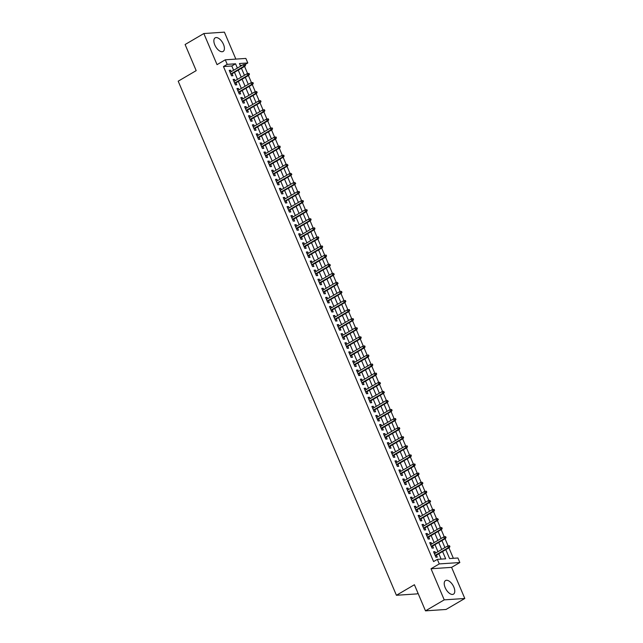 <?xml version="1.0" encoding="UTF-8"?>
<svg xmlns="http://www.w3.org/2000/svg" width="643" height="643" viewBox="0 0 643 643"><rect width="100%" height="100%" fill="white"/><g stroke="black" fill="none" stroke-linecap="round" stroke-linejoin="round"><path stroke-width="0.96" d="M453.837 587.067A7.877 4.011 59.6 0 0 445.519 580.565A7.877 4.011 59.6 0 0 445.165 587.654A7.877 4.011 59.6 0 0 453.484 594.156A7.877 4.011 59.6 0 0 453.837 587.067M223.475 44.359A7.877 4.011 59.6 0 0 215.156 37.857A7.877 4.011 59.6 0 0 214.802 44.946A7.877 4.011 59.6 0 0 223.121 51.448A7.877 4.011 59.6 0 0 223.475 44.359M445.792 549.644L449.57 558.558L457.912 557.995L459.841 562.537L439.265 563.919L437.336 559.378L445.679 558.815L442.585 551.525M451.595 567.367L431.027 568.758L444.233 599.863L425.489 610.85L446.065 609.46L464.801 598.48L451.595 567.367L459.841 562.537M418.038 593.288L416.994 593.899L396.418 595.281L178.199 81.187L196.187 70.634L185.104 44.52L203.839 33.54L217.045 64.646L225.283 59.815L245.859 58.425L247.788 62.966L239.445 63.528L240.578 66.197M235.852 59.1L224.407 32.15L203.839 33.54M245.232 64.469L247.788 62.966M453.363 558.301L448.918 547.82M448.115 545.931L445.06 538.738M444.257 536.849L441.202 529.655M440.407 527.766L437.344 520.565M436.549 518.684L433.495 511.482M432.691 509.602L429.637 502.4M428.841 500.519L425.779 493.318M424.983 491.437L421.929 484.235M421.125 482.354L418.071 475.153M417.267 473.272L414.213 466.071M413.417 464.19L410.363 456.988M409.559 455.107L406.505 447.906M405.701 446.017L402.647 438.823M401.851 436.935L398.797 429.741M397.993 427.852L394.939 420.659M394.135 418.77L391.081 411.576M390.285 409.687L387.223 402.486M386.427 400.605L383.373 393.403M382.569 391.523L379.515 384.321M378.719 382.44L375.657 375.239M374.861 373.358L371.807 366.156M371.003 364.276L367.949 357.074M367.153 355.193L364.091 347.992M363.295 346.111L360.241 338.909M359.437 337.02L356.383 329.827M355.579 327.938L352.525 320.744M351.729 318.856L348.675 311.662M347.871 309.773L344.817 302.58M344.013 300.691L340.959 293.489M340.163 291.609L337.101 284.407M336.305 282.526L333.251 275.325M332.447 273.444L329.393 266.242M328.597 264.361L325.535 257.16M324.739 255.279L321.685 248.077M320.881 246.197L317.827 238.995M317.031 237.114L313.969 229.913M313.173 228.024L310.119 220.83M309.315 218.941L306.261 211.748M305.457 209.859L302.403 202.666M301.607 200.777L298.553 193.583M297.749 191.694L294.695 184.493M293.891 182.612L290.837 175.41M290.041 173.53L286.987 166.328M286.183 164.447L283.129 157.246M282.325 155.365L279.271 148.163M278.475 146.282L275.413 139.081M274.617 137.2L271.563 129.999M270.759 128.118L267.705 120.916M266.909 119.035L263.847 111.834M263.051 109.945L259.997 102.751M259.193 100.863L256.139 93.669M255.335 91.78L252.281 84.587M251.485 82.698L248.431 75.504M247.627 73.615L244.573 66.414M444.233 599.863L464.801 598.48M435.568 553.084L434.965 551.67L433.575 551.766L435.89 557.216L437.28 557.127L436.436 555.134M431.71 544.002L431.107 542.588L429.717 542.684L432.032 548.133L433.422 548.037L432.578 546.052M427.852 534.92L427.257 533.505L425.867 533.602L428.182 539.051L429.564 538.955L428.72 536.969M423.994 525.837L423.399 524.423L422.009 524.519L424.324 529.969L425.714 529.872L424.87 527.887M420.144 516.755L419.541 515.34L418.151 515.437L420.466 520.886L421.856 520.79L421.012 518.805M416.286 507.673L415.691 506.258L414.301 506.354L416.608 511.804L417.998 511.707L417.154 509.722M412.428 498.582L411.833 497.176L410.443 497.272L412.758 502.722L414.148 502.625L413.304 500.64M408.578 489.5L407.975 488.093L406.585 488.19L408.9 493.639L410.29 493.543L409.446 491.557M404.72 480.417L404.125 479.011L402.735 479.099L405.042 484.557L406.432 484.46L405.588 482.467M400.862 471.335L400.267 469.929L398.877 470.017L401.192 475.466L402.582 475.378L401.738 473.385M397.012 462.253L396.409 460.846L395.019 460.935L397.334 466.384L398.724 466.296L397.88 464.302M393.154 453.17L392.551 451.764L391.161 451.852L393.476 457.302L394.866 457.213L394.022 455.22M389.296 444.088L388.702 442.673L387.311 442.77L389.626 448.219L391.016 448.131L390.172 446.138M385.446 435.006L384.844 433.591L383.453 433.687L385.768 439.137L387.158 439.04L386.314 437.055M381.588 425.923L380.986 424.509L379.595 424.605L381.91 430.054L383.3 429.958L382.456 427.973M377.73 416.841L377.136 415.426L375.745 415.523L378.06 420.972L379.442 420.876L378.598 418.89M373.872 407.758L373.278 406.344L371.887 406.44L374.202 411.89L375.592 411.793L374.748 409.808M370.022 398.676L369.42 397.261L368.029 397.358L370.344 402.807L371.734 402.711L370.89 400.726M366.164 389.594L365.57 388.179L364.179 388.276L366.486 393.725L367.876 393.629L367.032 391.643M362.306 380.503L361.712 379.097L360.321 379.193L362.636 384.643L364.026 384.546L363.182 382.561M358.456 371.421L357.854 370.014L356.463 370.111L358.778 375.56L360.168 375.464L359.324 373.479M354.598 362.339L354.004 360.932L352.613 361.02L354.92 366.47L356.31 366.381L355.466 364.388M350.74 353.256L350.146 351.85L348.755 351.938L351.07 357.387L352.46 357.299L351.617 355.306M346.89 344.174L346.288 342.767L344.897 342.856L347.212 348.305L348.602 348.217L347.759 346.223M343.032 335.091L342.43 333.685L341.047 333.773L343.354 339.223L344.744 339.134L343.901 337.141M339.174 326.009L338.58 324.594L337.189 324.691L339.504 330.14L340.894 330.044L340.051 328.059M335.325 316.927L334.722 315.512L333.331 315.609L335.646 321.058L337.036 320.961L336.193 318.976M331.466 307.844L330.864 306.43L329.473 306.526L331.788 311.976L333.178 311.879L332.335 309.894M327.608 298.762L327.014 297.347L325.623 297.444L327.938 302.893L329.329 302.797L328.477 300.811M323.75 289.68L323.156 288.265L321.765 288.361L324.08 293.811L325.471 293.714L324.627 291.729M319.901 280.597L319.298 279.183L317.907 279.279L320.222 284.728L321.613 284.632L320.769 282.647M316.043 271.507L315.448 270.1L314.057 270.197L316.364 275.646L317.755 275.55L316.911 273.564M312.185 262.424L311.59 261.018L310.199 261.114L312.514 266.564L313.905 266.467L313.061 264.482M308.335 253.342L307.732 251.935L306.341 252.024L308.656 257.473L310.047 257.385L309.203 255.392M304.477 244.26L303.882 242.853L302.491 242.941L304.798 248.391L306.189 248.302L305.345 246.309M300.619 235.177L300.024 233.771L298.633 233.859L300.948 239.309L302.339 239.22L301.495 237.227M296.769 226.095L296.166 224.688L294.775 224.777L297.09 230.226L298.481 230.138L297.637 228.144M292.911 217.012L292.308 215.598L290.925 215.694L293.232 221.144L294.623 221.055L293.779 219.062M289.053 207.93L288.458 206.516L287.067 206.612L289.382 212.061L290.773 211.965L289.929 209.98M285.203 198.848L284.6 197.433L283.209 197.53L285.524 202.979L286.915 202.883L286.071 200.897M281.345 189.765L280.742 188.351L279.351 188.447L281.666 193.897L283.057 193.8L282.213 191.815M277.487 180.683L276.892 179.268L275.501 179.365L277.816 184.814L279.207 184.718L278.363 182.733M273.637 171.601L273.034 170.186L271.643 170.282L273.958 175.732L275.349 175.635L274.505 173.65M269.779 162.51L269.176 161.104L267.785 161.2L270.1 166.65L271.491 166.553L270.647 164.568M265.921 153.428L265.326 152.021L263.935 152.118L266.242 157.567L267.633 157.471L266.789 155.485M262.063 144.345L261.468 142.939L260.077 143.027L262.392 148.485L263.783 148.388L262.939 146.395M258.213 135.263L257.61 133.857L256.219 133.945L258.534 139.394L259.925 139.306L259.081 137.313M254.355 126.181L253.76 124.774L252.369 124.863L254.676 130.312L256.067 130.224L255.223 128.23M250.497 117.098L249.902 115.692L248.511 115.78L250.826 121.23L252.217 121.141L251.373 119.148M246.647 108.016L246.044 106.601L244.653 106.698L246.968 112.147L248.359 112.059L247.515 110.066M242.789 98.934L242.186 97.519L240.804 97.615L243.11 103.065L244.501 102.968L243.657 100.983M238.931 89.851L238.336 88.437L236.946 88.533L239.26 93.982L240.651 93.886L239.807 91.901M235.081 80.769L234.478 79.354L233.087 79.451L235.402 84.9L236.793 84.804L235.949 82.818M242.122 65.297L240.249 65.417M233.626 70.272L231.81 65.988L223.467 66.55L433.591 561.58L437.336 559.378M441.13 559.121L438.839 553.727M437.971 551.678L434.981 544.645M434.113 542.588L431.131 535.563M430.255 533.505L427.274 526.472M426.405 524.423L423.415 517.39M422.547 515.34L419.566 508.308M418.689 506.258L415.708 499.225M414.839 497.176L411.85 490.143M410.981 488.093L407.992 481.06M407.123 479.011L404.142 471.978M403.265 469.929L400.284 462.896M399.416 460.846L396.426 453.813M395.558 451.764L392.576 444.731M391.7 442.681L388.718 435.649M387.85 433.599L384.86 426.566M383.992 424.509L381.01 417.484M380.134 415.426L377.152 408.393M376.284 406.344L373.294 399.311M372.426 397.261L369.444 390.229M368.568 388.179L365.586 381.146M364.718 379.097L361.728 372.064M360.86 370.014L357.87 362.982M357.002 360.932L354.02 353.899M353.144 351.85L350.162 344.817M349.294 342.767L346.304 335.734M345.436 333.685L342.454 326.652M341.578 324.602L338.596 317.57M337.728 315.512L334.738 308.487M333.87 306.43L330.888 299.397M330.012 297.347L327.03 290.314M326.162 288.265L323.172 281.232M322.304 279.183L319.322 272.15M318.446 270.1L315.464 263.067M314.596 261.018L311.606 253.985M310.738 251.935L307.748 244.903M306.88 242.853L303.898 235.82M303.022 233.771L300.04 226.738M299.172 224.688L296.182 217.655M295.314 215.606L292.332 208.573M291.456 206.524L288.474 199.491M287.606 197.433L284.616 190.4M283.748 188.351L280.766 181.318M279.89 179.268L276.908 172.236M276.04 170.186L273.05 163.153M272.182 161.104L269.2 154.071M268.324 152.021L265.342 144.988M264.474 142.939L261.484 135.906M260.616 133.857L257.634 126.824M256.758 124.774L253.776 117.741M252.908 115.692L249.918 108.659M249.05 106.609L246.06 99.577M245.192 97.527L242.21 90.494M241.334 88.437L238.352 81.412M237.484 79.354L234.494 72.321M231.223 71.686L230.62 70.272L229.229 70.368L231.544 75.818L232.935 75.721L232.091 73.736M431.027 568.758L439.265 563.919M223.467 66.55L227.212 64.356L225.283 59.815M425.489 610.85L414.405 584.736L396.418 595.281M241.446 68.246L244.436 75.279M245.304 77.329L248.294 84.362M249.162 86.411L252.144 93.444M253.02 95.494L256.002 102.526M256.87 104.584L259.86 111.609M260.728 113.666L263.71 120.699M264.586 122.749L267.568 129.782M268.436 131.831L271.426 138.864M272.294 140.913L275.276 147.946M276.152 149.996L279.134 157.029M280.002 159.078L282.992 166.111M283.86 168.161L286.842 175.193M287.718 177.243L290.7 184.276M291.568 186.325L294.558 193.358M295.426 195.408L298.416 202.441M299.284 204.49L302.266 211.523M303.142 213.572L306.124 220.605M306.992 222.663L309.982 229.696M310.85 231.745L313.832 238.778M314.708 240.828L317.69 247.86M318.558 249.91L321.548 256.943M322.416 258.992L325.398 266.025M326.274 268.075L329.256 275.108M330.124 277.157L333.114 284.19M333.982 286.239L336.964 293.272M337.84 295.322L340.822 302.355M341.69 304.404L344.68 311.437M345.548 313.487L348.53 320.519M349.406 322.569L352.388 329.602M353.256 331.659L356.246 338.684M357.114 340.742L360.104 347.775M360.972 349.824L363.954 356.857M364.83 358.907L367.812 365.939M368.68 367.989L371.67 375.022M372.538 377.071L375.52 384.104M376.396 386.154L379.378 393.186M380.246 395.236L383.236 402.269M384.104 404.318L387.086 411.351M387.962 413.401L390.944 420.434M391.812 422.483L394.802 429.516M395.67 431.566L398.652 438.598M399.528 440.656L402.51 447.681M403.378 449.738L406.368 456.771M407.236 458.821L410.226 465.853M411.094 467.903L414.076 474.936M414.952 476.985L417.934 484.018M418.802 486.068L421.792 493.101M422.66 495.15L425.642 502.183M426.518 504.233L429.5 511.265M430.368 513.315L433.358 520.348M434.226 522.397L437.208 529.43M438.084 531.48L441.066 538.512M441.934 540.562L444.924 547.595M237.371 68.078L235.555 63.794L227.212 64.356M441.717 549.476L438.735 542.443M437.859 540.393L434.877 533.36M434.009 531.311L431.019 524.278M430.151 522.229L427.161 515.196M426.293 513.146L423.311 506.113M422.435 504.064L419.453 497.031M418.585 494.981L415.595 487.949M414.727 485.899L411.745 478.866M410.869 476.817L407.887 469.784M407.019 467.726L404.029 460.701M403.161 458.644L400.179 451.611M399.303 449.561L396.321 442.529M395.453 440.479L392.463 433.446M391.595 431.397L388.613 424.364M387.737 422.314L384.755 415.282M383.887 413.232L380.897 406.199M380.029 404.15L377.039 397.117M376.171 395.067L373.189 388.034M372.313 385.985L369.331 378.952M368.463 376.902L365.473 369.87M364.605 367.82L361.623 360.787M360.747 358.738L357.765 351.705M356.897 349.647L353.907 342.615M353.039 340.565L350.057 333.532M349.181 331.483L346.199 324.45M345.331 322.4L342.341 315.367M341.473 313.318L338.491 306.285M337.615 304.235L334.633 297.203M333.765 295.153L330.775 288.12M329.907 286.071L326.917 279.038M326.049 276.988L323.067 269.956M322.191 267.906L319.209 260.873M318.341 258.824L315.351 251.791M314.483 249.741L311.501 242.708M310.625 240.651L307.643 233.626M306.775 231.568L303.785 224.536M302.917 222.486L299.935 215.453M299.059 213.404L296.077 206.371M295.209 204.321L292.219 197.288M291.351 195.239L288.369 188.206M287.493 186.157L284.511 179.124M283.643 177.074L280.653 170.041M279.785 167.992L276.803 160.959M275.927 158.909L272.945 151.877M272.077 149.827L269.087 142.794M268.219 140.745L265.229 133.712M264.361 131.654L261.38 124.629M260.503 122.572L257.521 115.539M256.653 113.489L253.663 106.457M252.795 104.407L249.814 97.374M248.937 95.325L245.956 88.292M245.087 86.242L242.098 79.21M241.229 77.16L238.248 70.127M231.81 65.988L235.555 63.794M229.479 70.947L230.62 70.272M233.337 80.029L234.478 79.354M237.187 89.112L238.336 88.437M241.045 98.194L242.186 97.519M244.903 107.277L246.044 106.601M248.753 116.359L249.902 115.692M252.611 125.441L253.76 124.774M256.469 134.524L257.61 133.857M260.319 143.606L261.468 142.939M264.177 152.688L265.326 152.021M268.035 161.779L269.176 161.104M271.893 170.861L273.034 170.186M275.743 179.944L276.892 179.268M279.601 189.026L280.742 188.351M283.459 198.108L284.6 197.433M287.308 207.191L288.458 206.516M291.166 216.273L292.308 215.598M295.024 225.355L296.166 224.688M298.874 234.438L300.024 233.771M302.732 243.52L303.882 242.853M306.59 252.603L307.732 251.935M310.44 261.685L311.59 261.018M314.298 270.767L315.448 270.1M318.156 279.858L319.298 279.183M322.014 288.94L323.156 288.265M325.864 298.022L327.014 297.347M329.722 307.105L330.864 306.43M333.58 316.187L334.722 315.512M337.43 325.27L338.58 324.594M341.288 334.352L342.43 333.685M345.146 343.434L346.288 342.767M348.996 352.517L350.146 351.85M352.854 361.599L354.004 360.932M356.712 370.681L357.854 370.014M360.562 379.764L361.712 379.097M364.42 388.854L365.57 388.179M368.278 397.937L369.42 397.261M372.136 407.019L373.278 406.344M375.986 416.101L377.136 415.426M379.844 425.184L380.986 424.509M383.702 434.266L384.844 433.591M387.552 443.349L388.702 442.673M391.41 452.431L392.551 451.764M395.268 461.513L396.409 460.846M399.118 470.596L400.267 469.929M402.976 479.678L404.125 479.011M406.834 488.76L407.975 488.093M410.684 497.843L411.833 497.176M414.542 506.933L415.691 506.258M418.4 516.016L419.541 515.34M422.258 525.098L423.399 524.423M426.108 534.18L427.257 533.505M429.966 543.263L431.107 542.588M433.824 552.345L434.965 551.67M230.95 74.403L244.975 66.181L243.97 66.253L230.773 73.993M245.015 65.297L245.57 65.264L245.184 64.356L244.629 64.388L245.015 65.297L243.97 66.253L243.279 64.613L230.073 72.354M244.975 66.181L245.57 65.264M244.629 64.388L243.279 64.613M234.799 83.486L248.825 75.263L247.828 75.335L234.631 83.076M248.873 74.387L249.428 74.347L249.042 73.439L248.487 73.479L248.873 74.387L247.828 75.335L247.137 73.696L233.931 81.436M248.825 75.263L249.428 74.347M248.487 73.479L247.137 73.696M238.657 92.576L252.683 84.346L251.686 84.418L238.481 92.158M252.723 83.469L253.286 83.429L252.9 82.521L252.337 82.561L252.723 83.469L251.686 84.418L250.987 82.778L237.789 90.518M252.683 84.346L253.286 83.429M252.337 82.561L250.987 82.778M242.515 101.658L256.541 93.428L255.536 93.5L242.339 101.24M256.581 92.552L257.136 92.512L256.75 91.603L256.195 91.644L256.581 92.552L255.536 93.5L254.845 91.861L241.647 99.601M256.541 93.428L257.136 92.512M256.195 91.644L254.845 91.861M246.373 110.741L260.399 102.518L259.394 102.583L246.197 110.323M260.439 101.634L260.994 101.594L260.608 100.686L260.053 100.726L260.439 101.634L259.394 102.583L258.703 100.951L245.497 108.691M260.399 102.518L260.994 101.594M260.053 100.726L258.703 100.951M250.223 119.823L264.249 111.601L263.252 111.665L250.047 119.405M264.289 110.717L264.852 110.676L264.466 109.768L263.903 109.808L264.289 110.717L263.252 111.665L262.553 110.033L249.355 117.773M264.249 111.601L264.852 110.676M263.903 109.808L262.553 110.033M254.081 128.905L268.107 120.683L267.102 120.747L253.905 128.487M268.147 119.799L268.702 119.759L268.316 118.851L267.761 118.891L268.147 119.799L267.102 120.747L266.411 119.116L253.213 126.856M268.107 120.683L268.702 119.759M267.761 118.891L266.411 119.116M257.939 137.988L271.965 129.765L270.96 129.83L257.763 137.57M272.005 128.881L272.56 128.841L272.174 127.933L271.619 127.973L272.005 128.881L270.96 129.83L270.269 128.198L257.063 135.938M271.965 129.765L272.56 128.841M271.619 127.973L270.269 128.198M261.789 147.07L275.815 138.848L274.818 138.912L261.613 146.652M275.855 137.964L276.418 137.923L276.032 137.015L275.477 137.055L275.855 137.964L274.818 138.912L274.119 137.28L260.921 145.021M275.815 138.848L276.418 137.923M275.477 137.055L274.119 137.28M265.647 156.153L279.673 147.93L278.668 147.994L265.471 155.735M279.713 147.046L280.268 147.014L279.882 146.106L279.327 146.138L279.713 147.046L278.668 147.994L277.977 146.363L264.779 154.103M279.673 147.93L280.268 147.014M279.327 146.138L277.977 146.363M269.505 165.235L283.531 157.013L282.526 157.077L269.329 164.817M283.571 156.128L284.126 156.096L283.74 155.188L283.185 155.22L283.571 156.128L282.526 157.077L281.835 155.445L268.629 163.185M283.531 157.013L284.126 156.096M283.185 155.22L281.835 155.445M273.355 174.317L287.381 166.095L286.384 166.159L273.179 173.907M287.429 165.211L287.984 165.179L287.043 164.303L287.429 165.211L286.384 166.159L285.693 164.528L272.487 172.268M287.381 166.095L287.984 165.179M287.043 164.303L285.693 164.528M277.213 183.4L291.239 175.177L290.242 175.25L277.037 182.99M291.279 174.293L291.834 174.261L290.893 173.385L291.279 174.293L290.242 175.25L289.543 173.61L276.345 181.35M291.239 175.177L291.834 174.261M290.893 173.385L289.543 173.61M281.071 192.482L295.097 184.26L294.092 184.332L280.895 192.072M295.137 183.384L295.692 183.343L294.751 182.467L295.137 183.384L294.092 184.332L293.401 182.692L280.195 190.432M295.097 184.26L295.692 183.343M294.751 182.467L293.401 182.692M284.921 201.564L298.947 193.342L297.95 193.414L284.745 201.155M298.995 192.466L299.55 192.426L299.164 191.518L298.609 191.558L298.995 192.466L297.95 193.414L297.259 191.775L284.053 199.515M298.947 193.342L299.55 192.426M298.609 191.558L297.259 191.775M288.779 210.655L302.805 202.424L301.808 202.497L288.603 210.237M302.845 201.548L303.4 201.508L303.022 200.6L302.459 200.64L302.845 201.548L301.808 202.497L301.109 200.857L287.911 208.597M302.805 202.424L303.4 201.508M302.459 200.64L301.109 200.857M292.637 219.737L306.663 211.507L305.658 211.579L292.461 219.319M306.703 210.631L307.258 210.591L306.872 209.682L306.317 209.722L306.703 210.631L305.658 211.579L304.967 209.939L291.769 217.688M306.663 211.507L307.258 210.591M306.317 209.722L304.967 209.939M296.495 228.82L310.521 220.597L309.516 220.662L296.319 228.402M310.561 219.713L311.116 219.673L310.73 218.765L310.175 218.805L310.561 219.713L309.516 220.662L308.825 219.03L295.619 226.77M310.521 220.597L311.116 219.673M310.175 218.805L308.825 219.03M300.345 237.902L314.371 229.68L313.374 229.744L300.168 237.484M314.411 228.795L314.974 228.755L314.588 227.847L314.025 227.887L314.411 228.795L313.374 229.744L312.675 228.112L299.477 235.852M314.371 229.68L314.974 228.755M314.025 227.887L312.675 228.112M304.203 246.984L318.229 238.762L317.224 238.826L304.026 246.566M318.269 237.878L318.824 237.838L318.438 236.929L317.883 236.97L318.269 237.878L317.224 238.826L316.533 237.195L303.335 244.935M318.229 238.762L318.824 237.838M317.883 236.97L316.533 237.195M308.061 256.067L322.087 247.844L321.082 247.909L307.884 255.649M322.127 246.96L322.682 246.92L322.296 246.012L321.741 246.052L322.127 246.96L321.082 247.909L320.391 246.277L307.185 254.017M322.087 247.844L322.682 246.92M321.741 246.052L320.391 246.277M311.911 265.149L325.937 256.927L324.94 256.991L311.734 264.731M325.977 256.043L326.54 256.002L326.154 255.094L325.591 255.134L325.977 256.043L324.94 256.991L324.241 255.359L311.043 263.1M325.937 256.927L326.54 256.002M325.591 255.134L324.241 255.359M315.769 274.231L329.795 266.009L328.79 266.073L315.592 273.814M329.835 265.125L330.389 265.093L329.449 264.217L329.835 265.125L328.79 266.073L328.099 264.442L314.901 272.182M329.795 266.009L330.389 265.093M329.449 264.217L328.099 264.442M319.627 283.314L333.653 275.091L332.648 275.156L319.45 282.896M333.693 274.207L334.247 274.175L333.307 273.299L333.693 274.207L332.648 275.156L331.957 273.524L318.751 281.264M333.653 275.091L334.247 274.175M333.307 273.299L331.957 273.524M323.477 292.396L337.503 284.174L336.506 284.246L323.3 291.986M337.551 283.29L338.105 283.258L337.165 282.381L337.551 283.29L336.506 284.246L335.807 282.607L322.609 290.347M337.503 284.174L338.105 283.258M337.165 282.381L335.807 282.607M327.335 301.479L341.361 293.256L340.364 293.329L327.158 301.069M341.401 292.372L341.955 292.34L341.57 291.432L341.015 291.464L341.401 292.372L340.364 293.329L339.665 291.689L326.467 299.429M341.361 293.256L341.955 292.34M341.015 291.464L339.665 291.689M331.193 310.561L345.219 302.339L344.214 302.411L331.016 310.151M345.259 301.463L345.813 301.422L345.428 300.514L344.873 300.554L345.259 301.463L344.214 302.411L343.523 300.771L330.317 308.511M345.219 302.339L345.813 301.422M344.873 300.554L343.523 300.771M335.043 319.651L349.069 311.421L348.072 311.493L334.866 319.233M349.117 310.545L349.671 310.505L349.286 309.596L348.731 309.637L349.117 310.545L348.072 311.493L347.381 309.854L334.175 317.594M349.069 311.421L349.671 310.505M348.731 309.637L347.381 309.854M338.901 328.734L352.927 320.503L351.93 320.576L338.724 328.316M352.967 319.627L353.521 319.587L353.144 318.679L352.581 318.719L352.967 319.627L351.93 320.576L351.231 318.936L338.033 326.676M352.927 320.503L353.521 319.587M352.581 318.719L351.231 318.936M342.759 337.816L356.785 329.594L355.78 329.658L342.582 337.398M356.825 328.71L357.379 328.669L356.994 327.761L356.439 327.801L356.825 328.71L355.78 329.658L355.089 328.026L341.891 335.767M356.785 329.594L357.379 328.669M356.439 327.801L355.089 328.026M346.617 346.899L360.635 338.676L359.638 338.74L346.44 346.481M360.683 337.792L361.237 337.752L360.852 336.844L360.297 336.884L360.683 337.792L359.638 338.74L358.947 337.109L345.741 344.849M360.635 338.676L361.237 337.752M360.297 336.884L358.947 337.109M350.467 355.981L364.493 347.759L363.496 347.823L350.29 355.563M364.533 346.874L365.095 346.834L364.71 345.926L364.147 345.966L364.533 346.874L363.496 347.823L362.797 346.191L349.599 353.931M364.493 347.759L365.095 346.834M364.147 345.966L362.797 346.191M354.325 365.063L368.351 356.841L367.346 356.905L354.148 364.645M368.391 355.957L368.945 355.917L368.56 355.008L368.005 355.049L368.391 355.957L367.346 356.905L366.655 355.274L353.457 363.014M368.351 356.841L368.945 355.917M368.005 355.049L366.655 355.274M358.183 374.146L372.209 365.923L371.204 365.988L358.006 373.728M372.249 365.039L372.803 364.999L372.418 364.091L371.863 364.131L372.249 365.039L371.204 365.988L370.513 364.356L357.307 372.096M372.209 365.923L372.803 364.999M371.863 364.131L370.513 364.356M362.033 383.228L376.059 375.006L375.062 375.07L361.856 382.81M376.099 374.122L376.661 374.089L376.276 373.181L375.713 373.213L376.099 374.122L375.062 375.07L374.363 373.438L361.165 381.178M376.059 375.006L376.661 374.089M375.713 373.213L374.363 373.438M365.891 392.31L379.917 384.088L378.912 384.152L365.714 391.892M379.957 383.204L380.511 383.172L379.571 382.296L379.957 383.204L378.912 384.152L378.221 382.521L365.023 390.261M379.917 384.088L380.511 383.172M379.571 382.296L378.221 382.521M369.749 401.393L383.775 393.17L382.77 393.243L369.572 400.983M383.815 392.286L384.369 392.254L383.429 391.378L383.815 392.286L382.77 393.243L382.079 391.603L368.873 399.343M383.775 393.17L384.369 392.254M383.429 391.378L382.079 391.603M373.599 410.475L387.625 402.253L386.628 402.325L373.422 410.065M387.673 401.369L388.227 401.336L387.287 400.46L387.673 401.369L386.628 402.325L385.929 400.685L372.731 408.426M387.625 402.253L388.227 401.336M387.287 400.46L385.929 400.685M377.457 419.558L391.483 411.335L390.478 411.407L377.28 419.148M391.523 410.459L392.077 410.419L391.691 409.511L391.137 409.551L391.523 410.459L390.478 411.407L389.787 409.768L376.589 417.508M391.483 411.335L392.077 410.419M391.137 409.551L389.787 409.768M381.315 428.648L395.341 420.418L394.336 420.49L381.138 428.23M395.381 419.541L395.935 419.501L395.549 418.593L394.995 418.633L395.381 419.541L394.336 420.49L393.645 418.85L380.439 426.59M395.341 420.418L395.935 419.501M394.995 418.633L393.645 418.85M385.165 437.73L399.19 429.5L398.194 429.572L384.988 437.312M399.239 428.624L399.793 428.584L399.407 427.675L398.853 427.716L399.239 428.624L398.194 429.572L397.503 427.933L384.297 435.673M399.19 429.5L399.793 428.584M398.853 427.716L397.503 427.933M389.023 446.813L403.048 438.59L402.052 438.655L388.846 446.395M403.089 437.706L403.643 437.666L403.257 436.758L402.703 436.798L403.089 437.706L402.052 438.655L401.353 437.023L388.155 444.763M403.048 438.59L403.643 437.666M402.703 436.798L401.353 437.023M392.881 455.895L406.906 447.673L405.902 447.737L392.704 455.477M406.947 446.789L407.501 446.748L407.115 445.84L406.561 445.88L406.947 446.789L405.902 447.737L405.211 446.105L392.005 453.845M406.906 447.673L407.501 446.748M406.561 445.88L405.211 446.105M396.731 464.977L410.756 456.755L409.76 456.819L396.562 464.559M410.805 455.871L411.359 455.831L410.973 454.922L410.419 454.963L410.805 455.871L409.76 456.819L409.069 455.188L395.863 462.928M410.756 456.755L411.359 455.831M410.419 454.963L409.069 455.188M400.589 474.06L414.614 465.837L413.618 465.902L400.412 473.642M414.655 464.953L415.217 464.913L414.831 464.005L414.269 464.045L414.655 464.953L413.618 465.902L412.919 464.27L399.721 472.01M414.614 465.837L415.217 464.913M414.269 464.045L412.919 464.27M404.447 483.142L418.472 474.92L417.468 474.984L404.27 482.724M418.513 474.036L419.067 473.995L418.681 473.087L418.127 473.127L418.513 474.036L417.468 474.984L416.777 473.352L403.579 481.093M418.472 474.92L419.067 473.995M418.127 473.127L416.777 473.352M408.305 492.225L422.33 484.002L421.326 484.066L408.128 491.807M422.371 483.118L422.925 483.086L421.985 482.21L422.371 483.118L421.326 484.066L420.635 482.435L407.429 490.175M422.33 484.002L422.925 483.086M421.985 482.21L420.635 482.435M412.155 501.307L426.18 493.085L425.184 493.149L411.978 500.889M426.221 492.2L426.783 492.168L426.397 491.26L425.835 491.292L426.221 492.2L425.184 493.149L424.484 491.517L411.287 499.257M426.18 493.085L426.783 492.168M425.835 491.292L424.484 491.517M416.013 510.389L430.038 502.167L429.034 502.231L415.836 509.979M430.079 501.283L430.633 501.251L429.693 500.375L430.079 501.283L429.034 502.231L428.342 500.6L415.145 508.34M430.038 502.167L430.633 501.251M429.693 500.375L428.342 500.6M419.871 519.472L433.896 511.249L432.892 511.322L419.694 519.062M433.937 510.365L434.491 510.333L434.105 509.425L433.551 509.457L433.937 510.365L432.892 511.322L432.2 509.682L418.995 517.422M433.896 511.249L434.491 510.333M433.551 509.457L432.2 509.682M423.721 528.554L437.746 520.332L436.75 520.404L423.544 528.144M437.787 519.448L438.349 519.415L437.409 518.539L437.787 519.448L436.75 520.404L436.05 518.764L422.853 526.504M437.746 520.332L438.349 519.415M437.409 518.539L436.05 518.764M427.579 537.636L441.604 529.414L440.6 529.486L427.402 537.226M441.645 528.538L442.199 528.498L441.813 527.59L441.259 527.63L441.645 528.538L440.6 529.486L439.908 527.847L426.711 535.587M441.604 529.414L442.199 528.498M441.259 527.63L439.908 527.847M431.437 546.727L445.462 538.496L444.458 538.569L431.26 546.309M445.503 537.62L446.057 537.58L445.671 536.672L445.117 536.712L445.503 537.62L444.458 538.569L443.766 536.929L430.561 544.669M445.462 538.496L446.057 537.58M445.117 536.712L443.766 536.929M435.287 555.809L449.312 547.579L448.316 547.651L435.11 555.391M449.361 546.703L449.915 546.663L449.529 545.754L448.975 545.794L449.361 546.703L448.316 547.651L447.624 546.011L434.419 553.752M449.312 547.579L449.915 546.663M448.975 545.794L447.624 546.011"/></g></svg>
